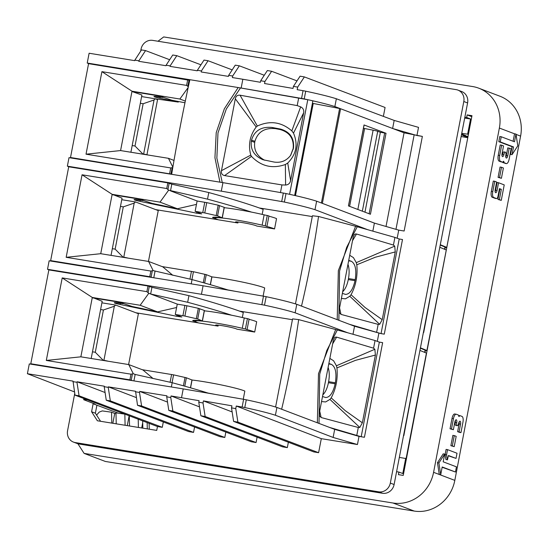 <?xml version="1.0" encoding="UTF-8"?>
<svg xmlns="http://www.w3.org/2000/svg" width="548" height="548" viewBox="0 0 548 548"><rect width="100%" height="100%" fill="white"/><g stroke="black" fill="none" stroke-linecap="round" stroke-linejoin="round"><path stroke-width="0.82" d="M140.658 51.183L141.055 49.121A10.528 9.713 -69.2 0 1 152.659 40.374L456.169 89.639A10.528 9.713 110.8 0 1 457.916 90.105A10.528 9.713 110.8 0 1 463.8 101.51L467.595 102.956L394.115 484.521A10.528 9.713 110.8 0 1 382.511 493.269L79.001 444.003A10.528 9.713 110.8 0 1 77.247 443.531L73.459 442.092A10.528 9.713 110.8 0 1 67.575 430.687L74.74 393.485M89.043 63.739L87.228 63.041L89.112 53.245L134.746 60.65L134.849 60.136L138.884 60.794L138.788 61.308L166.01 65.726L166.113 65.212L170.147 65.87L170.051 66.383L197.273 70.802L197.376 70.288L201.411 70.945L201.212 71.973L228.441 76.391L228.639 75.364L232.674 76.021L232.379 77.563L242.846 79.261L241.154 88.029L301.558 98.428L303.051 90.68L297.18 89.673L297.68 87.105L304.373 76.919L385.08 107.477L383.367 116.368M392.621 128.472L394.17 120.416L418.521 127.369L416.953 135.52L422.364 136.397L404.143 231.016L398.732 230.133L397.17 238.236M352.987 334.273L354.535 326.238L349.302 324.252L380.99 333.609L384.278 334.143L402.499 239.524L399.211 238.99L381.045 333.616M380.99 333.609L354.535 326.238M377.312 341.363L378.874 333.259M361.132 436.735L359.015 436.386L357.447 444.538L333.122 437.448L334.677 429.365L329.444 427.378L361.132 436.735L364.42 437.27L382.641 342.651L379.353 342.116L361.187 436.742M357.447 444.538L321.306 438.667L318.6 452.696L237.894 422.131L233.606 421.391L313.792 451.915L318.6 452.696M257.108 437.16L256.074 442.544L251.265 441.763L168.784 410.37L166.729 396.862L170.764 397.512L171.065 395.964L199.082 400.691L198.78 402.232L203.02 402.965L205.144 416.494L200.869 415.761L282.528 446.839L287.337 447.62L288.378 442.236M224.81 437.468L141.596 405.958L137.521 405.294L220.001 436.688L224.81 437.468L225.845 432.091M193.547 432.393L110.333 400.883L106.257 400.218L188.738 431.612L193.547 432.393L194.581 427.015M87.118 399.759L83.686 399.698L95.044 404.068L93.126 403.76L91.585 411.76L97.373 420.768L156.728 430.406L157.468 426.536L162.283 427.317L163.318 421.939M394.115 484.521L390.32 483.083A10.528 9.713 110.8 0 1 378.716 491.83L75.213 442.565A10.528 9.713 110.8 0 1 73.459 442.092M390.32 483.083L463.8 101.51M457.916 90.105L461.711 91.55A10.528 9.713 110.8 0 1 467.595 102.956M197.376 70.288L204 60.081L208.076 60.739L232.201 69.877M87.228 63.041L189.868 79.707A711.503 268.39 99.2 0 0 171.654 174.312L222.94 182.648L221.296 191.156L281.699 201.554A5.268 0.377 10.9 0 1 284.364 202.061A51.279 3.665 10.9 0 1 314.997 209.692L316.634 201.185A51.279 3.665 10.9 0 0 292.735 195.019A5.268 0.377 -169.1 0 0 289.762 194.362A51.279 3.665 10.9 0 1 292.735 195.019M240.079 87.858L241.154 88.029M446.764 247.634A5.268 0.377 -169.1 0 1 445.271 247.518L445.182 247.504M166.113 65.212L172.736 55.006L176.812 55.67L200.938 64.801M176.812 55.67L170.147 65.87M118.258 413.171L96.914 405.212L95.373 413.199L100.572 421.289M228.639 75.364L235.263 65.157L239.339 65.815L264.273 75.261M239.339 65.815L232.674 76.021M267.349 70.541L271.623 71.281L264.931 81.467L260.69 80.741L267.349 70.541M304.373 76.919L300.085 76.179L293.427 86.372L293.029 88.427L264.533 83.522L264.931 81.467M169.668 59.725L145.549 50.594L141.473 49.93L134.849 60.136M422.357 136.404L404.061 132.815L392.868 128.568L416.953 135.52M446.805 247.408A5.268 0.377 -169.1 0 0 446.771 247.395L440.291 244.716M303.051 90.68L305.716 91.187C319.073 94.016 329.293 96.544 336.356 98.756L334.855 106.565A51.279 3.665 10.9 0 0 310.956 100.4A5.268 0.377 -169.1 0 0 307.983 99.75A5.268 0.377 -169.1 0 0 307.784 99.709L238.161 87.536L224.385 108.71L216.22 132.63L214.939 157.742L219.94 182.155L222.276 182.546L216.857 158.098L217.981 132.924L226.317 108.997L240.49 87.927M301.558 98.428A5.268 0.377 10.9 0 1 304.222 98.935A51.279 3.665 10.9 0 1 307.983 99.75M394.17 120.416L336.356 98.756M242.846 79.261L260.396 82.282L260.69 80.741M297.68 87.105L293.427 86.372M208.076 60.739L201.411 70.945M312.408 103.305L340.315 108.641L334.855 106.565M442.887 231.229L456.559 160.228M271.623 71.281L297.009 80.892M440.229 245.052L444.976 247.011L444.544 249.251M145.549 50.594L138.884 60.794M329.444 427.378L276.918 407.438A51.279 3.665 10.9 0 0 246.285 399.807A5.268 0.377 10.9 0 0 243.62 399.3L183.217 388.902L29.291 363.913L27.4 373.709L74.501 391.923M49.327 269.986L47.512 269.294L49.149 260.786L203.075 285.775L201.438 294.283L261.841 304.681A5.268 0.377 10.9 0 1 264.499 305.188A51.279 3.665 10.9 0 1 295.139 312.819L347.665 332.759L298.674 319.607L292.57 318.895L275.596 407.02M69.185 166.866L67.37 166.167L69.007 157.66L171.716 174.333M281.699 201.554L283.337 193.047A5.268 0.377 10.9 0 1 286.001 193.554A51.279 3.665 10.9 0 1 289.762 194.362M444.818 249.367L445.243 247.189A5.268 0.377 -169.1 0 0 444.976 247.011M398.732 230.133L374.394 223.111L372.846 231.146M374.394 223.111L316.634 201.185M283.337 193.047L222.94 182.648M427.063 350.754A5.268 0.377 -169.1 0 1 425.412 350.638L425.323 350.631M259.382 207.987L312.271 216.576M337.212 319.662L338.349 270.589L355.604 226.269L318.532 216.481L312.429 215.768L295.461 303.893M355.604 226.269L367.523 229.633L314.997 209.692M67.37 166.167L221.296 191.156M446.312 249.984A5.268 0.377 -169.1 0 0 446.278 249.97L439.797 247.292M27.4 373.709L73.035 381.12L74.994 395.142L79.07 395.807L162.283 427.317M96.914 405.212L93.126 403.76M83.913 398.54L83.686 399.698M47.512 269.294L201.438 294.283M239.524 311.113L292.413 319.703M403.17 437.482L403.54 435.571M403.849 435.619L416.843 366.482M426.597 353.179A5.268 0.377 -169.1 0 0 426.419 353.097L419.939 350.419M382.641 342.658L379.401 342.13M349.302 324.252L296.776 304.311A51.279 3.665 10.9 0 0 266.143 296.68A5.268 0.377 10.9 0 0 263.478 296.173L203.075 285.775M296.776 304.311L295.139 312.819M276.918 407.438L275.411 415.247L333.122 437.448M203.02 402.965L203.418 400.903L232.147 411.932M233.606 421.391L231.516 407.87L231.914 405.815L203.418 400.903M231.516 407.87L235.77 408.603L236.263 406.034L321.306 438.667M243.62 399.3L242.127 407.048L236.263 406.034M181.532 397.67L183.217 388.902M157.468 426.536L74.994 395.142M72.939 381.634L76.973 382.292L79.07 395.807M105.086 392.526L77.069 381.771L76.973 382.292M77.069 381.771L104.298 386.196L104.202 386.71L108.237 387.368L110.333 400.883M106.257 400.218L104.202 386.71M136.349 397.601L108.34 386.847L108.237 387.368M137.521 405.294L135.562 391.265L108.34 386.847M135.466 391.786L139.5 392.437L141.596 405.958M167.524 402.088L139.699 391.409L139.5 392.437M166.729 396.862L166.928 395.827L139.699 391.409M168.784 410.37L172.86 411.034L256.074 442.544M95.373 413.199L91.585 411.76M242.127 407.048L244.792 407.554C258.149 410.418 268.356 412.98 275.411 415.247M235.77 408.603L237.894 422.131M287.337 447.62L205.144 416.494M200.869 415.761L198.78 402.232M171.065 395.964L199.499 406.876M170.764 397.512L172.86 411.034M359.015 436.386L334.677 429.365M402.499 239.531L399.259 239.003M423.029 334.355L423.399 332.444M423.707 332.499L436.701 263.355M427.091 350.604A5.268 0.377 -169.1 0 0 426.913 350.521L420.432 347.843M420.371 348.179L425.118 350.138L424.686 352.378M424.96 352.494L425.385 350.316A5.268 0.377 -169.1 0 0 425.118 350.138M312.84 101.065L294.666 195.458L312.84 101.065A5.268 0.377 -169.1 0 0 310.956 100.4M140.329 103.277L143.144 103.736L135 146.015L132.184 145.562L141.918 95.03L132.171 91.578L153.851 95.099A5.268 0.377 10.9 0 1 160.489 96.571L162.804 97.448L158.879 96.941A7.898 0.562 10.9 0 0 153.967 96.53A7.898 0.562 10.9 0 0 159.913 98.236L178.285 102.079L155.022 98.756M184.957 102.771L171.983 100.257L157.016 95.27L132.013 91.208L120.581 150.57L168.455 158.317L172.853 167.161M178.285 102.079L178.36 101.675M146.933 154.742L157.543 99.647L155.331 98.811L141.617 96.578M120.8 150.611L142.487 154.125M147.926 154.988A5.268 0.377 -169.1 0 0 142.535 153.878M132.184 145.562L130.945 151.995M135 146.015L142.823 153.926M143.631 154.07L154.05 99.983L155.331 98.811M154.05 99.983L143.144 103.736M72.405 158.214L70.507 157.502L171.675 174.154M174.011 160.427L168.455 158.317M120.581 150.57L86.022 154.187L101.914 71.658L132.013 91.208M86.022 154.187L170.709 167.935L169.62 173.593M172.784 167.578L170.709 167.935M70.507 157.502L88.577 63.657L189.731 80.323M185.306 101.085L179.874 99.024L157.687 95.421M179.874 99.024L188.176 87.488M188.334 86.776L186.608 85.406L187.697 79.748M101.914 71.658L186.608 85.406M322.094 203.26L374.647 223.187M340.315 108.641L392.868 128.568M386.025 133.301L370.434 214.254L348.446 205.904L364.03 124.951L386.025 133.301L384.682 133L369.133 213.761M404.061 132.815L386.025 226.468M362.338 211.179L377.723 131.301L380.353 132.301L384.682 133M349.617 206.349L364.605 128.52L363.461 128.335M364.605 128.52L373.113 130.171A5.268 0.377 -169.1 0 1 377.723 131.301M364.968 212.179L380.353 132.301M414.117 135.068L395.964 229.338M290.604 180.6C290.008 183.327 288.344 184.806 285.611 185.032L285.35 164.51L287.727 163.051L290.604 180.6L303.647 112.833L293.495 133.109L291.824 130.89L300.66 106.86C303.119 108.093 304.113 110.079 303.647 112.833M280.46 192.554L281.932 184.916L285.611 185.032M235.311 98.777L221.467 170.661L250.785 155.098C248.032 144.864 249.84 135.493 256.204 126.992L235.311 98.777C235.887 96.106 237.476 94.914 240.065 95.201L297.201 105.6L298.681 97.948M297.201 105.6L300.66 106.86M240.065 95.201L257.327 126.04C269.959 120.313 281.453 121.93 291.824 130.89M256.204 126.992L257.327 126.04M250.785 155.098L251.477 156.386L224.584 175.593C222.05 174.997 221.015 173.353 221.467 170.661M281.932 184.916L224.584 175.593M285.35 164.51C272.37 169.051 261.081 166.339 251.477 156.386M189.875 79.693L238.161 87.536M171.654 174.312L219.94 182.155M287.727 163.051C296.345 154.337 298.263 144.357 293.495 133.109M251.518 140.137C254.443 130.65 261.307 126.43 272.116 127.472L280.494 129.061C290.043 131.876 294.372 138.219 293.481 148.09L290.735 155.221C286.556 160.763 281.028 163.044 274.137 162.064L262.992 159.735C254.279 156.009 250.388 149.823 251.32 141.172L251.518 140.137L254.916 141.322C257.841 131.828 264.711 127.609 275.514 128.657L280.165 129.54C289.721 132.349 294.05 138.692 293.153 148.563L290.57 155.461M254.916 141.322L254.717 142.35L251.32 141.172M264.725 160.249C257.087 156.221 253.751 150.255 254.717 142.35M211.918 276.904A31.585 2.26 10.9 0 1 242.024 281.987A31.585 2.26 10.9 0 1 264.684 287.947L263.115 296.112M238.092 222.009L237.901 222.981L218.597 219.844A31.585 2.26 10.9 0 1 215.104 218.083A31.585 2.26 10.9 0 1 231.057 219.159A31.585 2.26 10.9 0 1 262.149 225.16L264.129 214.843A31.585 2.26 10.9 0 0 224.228 207.699M262.149 225.16A5.268 0.377 10.9 0 0 265.273 225.81L266.486 226.379A30.01 2.144 10.9 0 1 274.555 228.927L256.69 226.029A10.796 0.774 10.9 0 0 245.833 223.214A10.796 0.774 10.9 0 0 235.517 222.015A10.796 0.774 10.9 0 0 237.901 222.981M274.555 228.927L276.541 218.618A30.01 2.144 10.9 0 0 268.904 216.179M197.259 201.027L170.51 190.875L171.798 184.19L208.795 192.547C231.763 198.842 249.881 204.445 263.15 209.357L262.177 214.391M155.803 209.651L218.364 219.769M123.773 257.19L134.192 203.109L135.472 201.931L158.249 210.583L148.46 261.423M227.9 289.94A31.585 2.26 10.9 0 1 234.763 291.228M265.273 225.81L267.26 215.494A5.268 0.377 10.9 0 1 264.129 214.843M267.26 215.494L268.952 215.939L266.965 226.249M172.791 275.288L162.777 266.828L148.597 261.444L153.152 270.602L150.851 271.061L66.164 257.313L82.056 174.785L166.743 188.533L167.832 182.874L68.719 166.784L50.649 260.629L52.546 261.341M167.832 182.874L171.798 184.19M50.649 260.629L149.762 276.719L152.632 277.583M82.056 174.785L112.148 194.335L137.158 198.397L152.125 203.383L177.442 208.761L160.016 202.144L137.822 198.547M66.164 257.313L100.722 253.697L112.148 194.335M100.942 253.738L122.629 257.252M112.326 248.689L120.464 206.404L123.286 206.863L115.142 249.141L112.326 248.689L111.086 255.121M112.374 194.376L122.053 198.157L120.464 206.404M115.142 249.141L122.958 257.053M128.068 258.115A5.268 0.377 -169.1 0 0 122.677 257.005M211.809 276.85L206.26 274.651L193.437 271.726L162.126 266.581M121.759 199.705L135.472 201.931M134.192 203.109L123.286 206.863M160.016 202.144L168.64 190.17L207.521 199.15A287.967 20.591 10.9 0 1 251.511 212.11M168.64 190.17L166.743 188.533M196.472 204.383L177.442 208.761M208.795 192.547L207.521 199.15M112.313 194.704L133.993 198.225A5.268 0.377 10.9 0 1 140.631 199.698L142.946 200.575L139.021 200.068A7.898 0.562 10.9 0 0 134.109 199.657A7.898 0.562 10.9 0 0 140.055 201.363L196.629 213.206L201.726 213.884L195.129 211.323L197.116 201.006L206.74 202.63L204.753 212.939L217.577 215.871L221.878 217.686A34.223 2.445 10.9 0 0 212.576 217.481A5.788 0.411 10.9 0 0 212.562 217.494A5.788 0.411 10.9 0 0 213.919 218.036A5.788 0.411 10.9 0 1 215.206 218.488L215.234 218.357M222.2 217.625L224.187 207.315L218.186 205.192L206.74 202.63M195.129 211.323L204.753 212.939M218.357 219.81A31.853 2.274 10.9 0 1 215.206 218.488M191.211 283.85L192.033 279.59L153.152 270.602M192.033 279.59A287.967 20.591 10.9 0 1 228.667 290.18M148.597 261.444L100.722 253.697M153.776 277.774L155.016 271.315M318.532 216.481A711.503 489.391 104.8 0 1 301.503 306.106M376.688 332.026L378.161 324.375L341.014 314.401L339.335 312.696L339.281 309.421L353.124 237.537L354.371 234.626L355.412 233.962L356.495 234.003L393.43 245.059L394.909 237.407L399.211 238.99M367.523 229.633L394.909 237.407M393.43 245.059L394.711 246.141L395.259 251.916L375.312 257.231L356.803 264.787L356.282 262.643L394.711 246.141M341.493 298.441L345.48 298.824L349.802 296.263L351.042 294.728L365.064 307.497L382.216 319.676L395.259 251.916M382.216 319.676L379.654 324.313L378.161 324.375M356.495 234.003L352.556 240.668M349.836 255.368L353.419 257.608L356.282 262.643M348.884 260.423L351.323 261.259C355.364 263.691 356.666 269.822 355.227 279.658L355.029 280.686C352.919 289.687 349.747 294.255 345.514 294.399L342.5 293.413M351.042 294.728C355.871 285.748 357.796 275.767 356.803 264.787M355.227 279.658L348.48 278.562L348.281 279.596L355.029 280.686M348.48 278.562C349.446 273.178 349.316 268.541 348.09 264.636M342.863 291.577C345.37 288.967 347.179 284.974 348.281 279.596M349.802 296.263L379.654 324.313M339.582 307.955L341.014 314.401M132.774 380.709L129.903 379.846L30.784 363.756L32.688 364.468M92.468 351.809L100.606 309.531L103.428 309.99L95.284 352.268L92.468 351.809L91.228 358.248M103.428 309.99L114.333 306.236L115.614 305.058L138.391 313.709L128.602 364.55M101.901 302.832L115.614 305.058M192.06 380.031A31.585 2.26 10.9 0 1 222.166 385.114A31.585 2.26 10.9 0 1 244.826 391.073L243.257 399.239M218.234 325.128L218.042 326.108L198.739 322.971A31.585 2.26 10.9 0 1 195.239 321.21A31.585 2.26 10.9 0 1 211.199 322.286A31.585 2.26 10.9 0 1 242.285 328.286L244.271 317.97A31.585 2.26 10.9 0 0 204.37 310.826M242.285 328.286A5.268 0.377 10.9 0 0 245.415 328.937L246.627 329.506A30.01 2.144 10.9 0 1 254.697 332.054L236.832 329.156A10.796 0.774 10.9 0 0 225.975 326.341A10.796 0.774 10.9 0 0 215.659 325.142A10.796 0.774 10.9 0 0 218.042 326.108M254.697 332.054L256.683 321.745A30.01 2.144 10.9 0 0 249.045 319.306M177.401 304.154L150.652 294.002L151.94 287.316L188.937 295.673C211.905 301.962 230.023 307.572 243.291 312.483L242.319 317.518M135.945 312.778L198.506 322.895M208.041 393.067A31.585 2.26 10.9 0 1 214.905 394.355M245.415 328.937L247.401 318.621A5.268 0.377 10.9 0 1 244.271 317.97M247.401 318.621L249.087 319.066L247.107 329.375M171.353 386.977L172.175 382.716L135.157 374.442L133.918 380.894M188.937 295.673L187.663 302.277L150.652 294.002L148.782 293.296L146.885 291.659L62.198 277.911L46.306 360.44L130.993 374.188L133.294 373.729L135.157 374.442M172.175 382.716A287.967 20.591 10.9 0 1 208.809 393.306M356.823 435.153L358.303 427.495L321.149 417.528L319.477 415.822L319.422 412.541L333.266 340.664L334.513 337.753L335.554 337.089L336.636 337.13L373.572 348.186L375.044 340.534L379.353 342.116M347.665 332.759L375.044 340.534M317.354 422.789L318.491 373.715L335.746 329.396M298.674 319.607A711.503 489.391 104.8 0 1 281.645 409.233M319.717 411.082L321.149 417.528M373.572 348.186L374.853 349.268L375.401 355.042L355.453 360.358L336.945 367.914L336.417 365.769L333.561 360.735L329.978 358.495M321.635 401.568L325.622 401.951L329.944 399.389L331.184 397.855L345.199 410.623L362.351 422.803L375.401 355.042M362.351 422.803L359.796 427.44L358.303 427.495M329.026 363.55L331.458 364.386C335.506 366.818 336.808 372.948 335.369 382.785L335.171 383.812C333.061 392.813 329.889 397.382 325.656 397.526L322.642 396.54M331.184 397.855C336.013 388.875 337.938 378.894 336.945 367.914M335.369 382.785L328.622 381.689L328.423 382.716L335.171 383.812M328.622 381.689C329.588 376.305 329.458 371.667 328.231 367.763M323.005 394.704C325.512 392.094 327.32 388.1 328.423 382.716M374.853 349.268L336.417 365.769M329.944 399.389L359.796 427.44M336.636 337.13L332.691 343.788M146.885 291.659L147.974 286.001L48.861 269.911L30.784 363.756M147.974 286.001L151.94 287.316M62.198 277.911L92.29 297.461L117.293 301.523L132.267 306.51L157.584 311.887L140.158 305.27L117.964 301.674M140.158 305.27L148.782 293.296M46.306 360.44L80.857 356.823L92.29 297.461M81.083 356.858L102.764 360.379M92.516 297.502L102.195 301.284L100.606 309.531M187.663 302.277A287.967 20.591 10.9 0 1 231.653 315.237M176.607 307.51L157.584 311.887M92.448 297.831L114.135 301.352A5.268 0.377 10.9 0 1 120.772 302.825L123.088 303.702L119.163 303.195A7.898 0.562 10.9 0 0 114.251 302.784A7.898 0.562 10.9 0 0 120.197 304.489L176.771 316.326L181.868 317.011L175.271 314.442L177.257 304.133L186.882 305.757L184.895 316.066L197.718 318.998L202.013 320.813A34.223 2.445 10.9 0 0 192.718 320.607A5.788 0.411 10.9 0 0 192.704 320.621A5.788 0.411 10.9 0 0 194.061 321.162A5.788 0.411 10.9 0 1 195.348 321.614L195.376 321.484M202.342 320.751L204.329 310.442L198.328 308.319L186.882 305.757M175.271 314.442L184.895 316.066M198.499 322.936A31.853 2.274 10.9 0 1 195.348 321.614M114.333 306.236L103.915 360.317M152.933 378.415L142.918 369.955L128.739 364.571L80.857 356.823M133.294 373.729L128.739 364.571M108.209 361.242A5.268 0.377 -169.1 0 0 102.812 360.132M191.951 379.976L186.395 377.778L173.579 374.853L142.268 369.708M95.284 352.268L103.099 360.18M396.581 471.691L398.923 472.068L398.43 474.643L403.239 475.417L471.979 115.683L467.163 114.909L466.67 117.484L470.54 118.957L467.636 134.171L468.389 134.459M157.995 41.237L163.688 36.928L472.588 86.543A36.853 34.01 110.8 0 1 478.767 88.194L500.002 96.249A36.853 34.01 110.8 0 1 520.6 136.116L454.819 480.377A36.853 34.01 -69.2 0 1 414.24 511.072L105.346 461.457L84.111 453.395L77.885 443.75M84.111 453.395L393.005 503.009A36.853 34.01 -69.2 0 0 433.584 472.321L499.365 128.054L514.531 133.808L513.113 141.254M478.767 88.194A36.853 34.01 110.8 0 1 499.365 128.054M464.848 117.197L466.67 117.484M438.893 462.957L437.455 462.724L443.216 453.847L444.661 454.08L443.181 461.813L456.45 466.855L455.463 472.013L442.195 466.971L440.715 474.712L438.893 462.957L444.661 454.08M437.455 462.724L439.277 474.479L440.715 474.712M471.787 116.662L467.163 114.909M464.67 118.121L470.54 118.957M461.738 133.335L467.636 134.171M461.443 134.863L465.704 135.548L461.615 133.993M461.128 136.527L467.766 137.706M467.828 137.404L462.793 135.493L468.013 136.425M512.038 154.673L517.798 145.795L515.976 134.041L514.497 141.781L501.228 136.74L500.242 141.898L513.51 146.939L512.038 154.673L510.592 154.44L512.072 146.706L513.51 146.939M493.686 197.492L496.529 198.575A2.63 0.993 99.1 0 0 496.604 198.595A2.63 0.993 99.1 0 0 497.974 196.355L499.447 188.615L501.345 189.334L499.372 199.65L501.269 200.369L504.229 184.895L498.536 182.737L497.063 190.478A2.63 0.993 -80.9 0 1 495.693 192.718A2.63 0.993 -80.9 0 1 495.166 189.759L496.646 182.018L494.748 181.299L492.775 191.615A5.268 1.993 99.1 0 0 493.686 197.492L492.241 197.259L495.084 198.342A2.63 0.993 99.1 0 0 495.159 198.362A2.63 0.993 99.1 0 0 495.241 198.362M499.392 188.909L499.899 189.108L497.933 199.417L501.269 200.369M497.933 199.417L499.372 199.65M495.111 191.766A2.63 0.993 -80.9 0 0 495.618 190.245L497.098 182.505L498.536 182.737M492.241 197.259A5.268 1.993 99.1 0 1 491.33 191.382L493.303 181.066L494.748 181.299M499.899 189.108L501.345 189.334M505.797 157.105A2.63 0.993 -80.9 0 0 506.304 155.584L507.784 147.844L511.126 148.796L509.154 159.112A5.268 1.993 -80.9 0 1 506.421 163.592A5.268 1.993 -80.9 0 1 506.27 163.551L504.379 162.831A2.63 0.993 99.1 0 1 503.811 161.379L503.489 161.256A2.63 0.993 99.1 0 1 502.557 162.133A2.63 0.993 99.1 0 0 502.934 162.598L506.27 163.551M509.229 148.076L507.749 155.81A2.63 0.993 -80.9 0 1 506.386 158.05A2.63 0.993 -80.9 0 1 505.852 155.091A2.63 0.993 99.1 0 0 505.325 152.132A2.63 0.993 99.1 0 0 503.961 154.372A2.63 0.993 -80.9 0 1 502.591 156.612A2.63 0.993 -80.9 0 1 502.064 153.652L503.544 145.919L501.646 145.199L499.673 155.516A5.268 1.993 99.1 0 0 500.584 161.393L502.482 162.112A2.63 0.993 99.1 0 0 502.557 162.133L501.112 161.9A2.63 0.993 99.1 0 0 501.194 161.9M501.646 145.199L500.201 144.967L498.235 155.283A5.268 1.993 99.1 0 0 499.139 161.16L501.036 161.879A2.63 0.993 99.1 0 0 501.112 161.9M505.325 152.132L503.879 151.899A2.63 0.993 99.1 0 0 502.516 154.139A2.63 0.993 -80.9 0 1 502.009 155.659M499.523 177.579L501.42 178.299L503.393 167.989L501.495 167.27L499.523 177.579L498.084 177.353L501.42 178.299M501.495 167.27L500.05 167.037L498.084 177.353M515.976 134.041L514.531 133.808M500.242 141.898L498.796 141.665L499.783 136.507L501.228 136.74M498.796 141.665L512.072 146.706M399.334 457.416L406.452 458.608M405.698 458.32L402.787 473.534L398.923 472.068M124.8 414.103L115.977 412.85L116.231 423.83M115.991 413.63L114.724 413.425L112.84 423.282M111.799 423.111L111.539 412.219L102.298 410.911L99.202 412.103L96.592 415.103M114.724 413.425L111.539 412.219M129.294 415.816L129.534 425.988M129.15 415.761L127.266 425.625M125.102 425.269L124.841 414.117M142.665 420.905L142.836 428.152M142.713 422.666L141.699 427.967M138.404 427.433L138.212 419.206M147.145 422.604L147.289 428.872M149.125 423.357L149.262 429.194M459.156 421.912A2.63 0.993 99.1 0 1 459.101 423.919L457.621 431.66L459.519 432.379L460.964 432.612L459.066 431.893L460.546 424.152A2.63 0.993 99.1 0 0 460.012 421.193A2.63 0.993 99.1 0 0 458.649 423.433A2.63 0.993 -80.9 0 1 457.285 425.673A2.63 0.993 -80.9 0 1 456.751 422.714A2.63 0.993 99.1 0 0 456.224 419.754A2.63 0.993 99.1 0 0 454.854 421.994L453.381 429.728L451.484 429.009L453.456 418.693A5.268 1.993 -80.9 0 1 456.183 414.22A5.268 1.993 -80.9 0 1 456.333 414.261L458.231 414.98A2.63 0.993 -80.9 0 1 458.799 416.432L459.114 416.549A2.63 0.993 -80.9 0 1 460.053 415.679A2.63 0.993 -80.9 0 1 460.128 415.699L462.019 416.418A5.268 1.993 99.1 0 1 462.93 422.296L460.964 432.612M457.285 425.673L455.84 425.44A2.63 0.993 -80.9 0 1 455.306 422.481A2.63 0.993 99.1 0 0 455.367 420.474M456.183 414.22L454.737 413.987A5.268 1.993 -80.9 0 0 452.011 418.466L450.038 428.776L453.381 429.728M460.053 415.679L458.614 415.446A2.63 0.993 -80.9 0 1 458.683 415.466L459.971 415.672M454.285 435.605L452.847 435.379L450.874 445.688L454.21 446.641L456.183 436.324L454.285 435.605L452.319 445.921L454.21 446.641M447.428 459.882L448.449 455.518L456.032 458.395L457.018 453.237L447.538 449.641L446.099 449.408L445.113 454.566L445.867 459.443L447.428 459.882L445.867 459.443M448.394 455.813L456.032 458.395M442.14 467.266L455.463 472.013M450.038 428.776L451.484 429.009M457.621 431.66L459.066 431.893M450.874 445.688L452.319 445.921M447.538 449.641L446.552 454.799L447.312 459.669M445.113 454.566L446.552 454.799M451.415 223.296L446.771 247.395M304.222 98.935L305.716 91.187M284.364 202.061L286.001 193.554M426.419 353.097L406.123 458.484M263.478 296.173L261.841 304.681M266.143 296.68L264.499 305.188M246.285 399.807L244.792 407.554M382.511 493.269L378.716 491.83M79.001 444.003L75.213 442.565M446.278 249.97L426.913 350.521M159.913 98.236L160.126 97.147M162.592 97.332L162.674 96.886M160.489 96.571L160.571 96.126M172.12 167.887L170.962 173.894M187.882 86.057L189.033 80.056M322.375 203.342L340.596 108.723M321.402 202.993L339.602 108.483M357.844 209.473L373.113 130.171M313.216 103.483L295.475 195.636M307.784 99.709L289.57 194.321M293.481 148.09L293.153 148.563M292.954 149.597L293.283 149.125M280.494 129.061L280.165 129.54M272.116 127.472L275.514 128.657M150.851 271.061L149.762 276.719M191.458 271.342L189.957 279.124M193.437 271.726L191.923 279.569M204.884 274.288L203.267 282.679M206.26 274.651L204.637 283.063M211.823 276.767L210.302 284.672M168.017 189.183L169.174 183.176M218.186 205.192L216.2 215.501M204.76 202.246L202.774 212.562M196.862 211.98L196.629 213.206M140.055 201.363L140.267 200.273M140.631 199.698L140.713 199.253M142.816 200.013L142.727 200.458M219.563 205.562L217.577 215.871M213.919 218.036L214.09 217.166M152.262 271.013L151.104 277.021M338.87 320.292L339.575 271.02L346.631 247.436L357.255 226.721M351.323 261.259L348.802 260.855M132.397 374.14L131.246 380.148M319.011 423.419L319.717 374.147L326.772 350.556L337.39 329.848M331.458 364.386L328.944 363.982M130.993 374.188L129.903 379.846M148.159 292.31L149.316 286.303M198.328 308.319L196.342 318.628M184.902 305.373L182.916 315.689M177.004 315.1L176.771 316.326M120.197 304.489L120.409 303.4M120.772 302.825L120.855 302.38M122.958 303.14L122.868 303.585M199.705 308.688L197.718 318.998M194.061 321.162L194.232 320.292M171.599 374.469L170.099 382.251M173.579 374.853L172.065 382.689M185.025 377.414L183.409 385.806M186.395 377.778L184.779 386.189M191.964 379.894L190.444 387.799M516.031 134.376L520.6 136.116M495.618 190.245L497.063 190.478M491.33 191.382L492.775 191.615M495.084 198.342L496.529 198.575M501.036 161.879L502.482 162.112M503.461 161.318L503.811 161.379M502.934 162.598L504.379 162.831M506.304 155.584L507.749 155.81M502.516 154.139L503.961 154.372M498.235 155.283L499.673 155.516M499.139 161.16L500.584 161.393M414.24 511.072L393.005 503.009M454.819 480.377L433.584 472.321M452.011 418.466L453.456 418.693M455.306 422.481L456.751 422.714M459.101 423.919L460.546 424.152M412.836 425.2L406.404 458.587M162.804 97.448L162.893 96.969M348.514 205.932L364.105 124.992M215.104 218.083L215.282 217.159M211.932 276.829L210.418 284.707M142.946 200.575L143.035 200.095M222.31 217.693L224.29 207.377M195.239 321.21L195.417 320.285M123.088 303.702L123.177 303.222M202.445 320.82L204.431 310.504M192.074 379.956L190.56 387.833M495.159 198.362L496.604 198.595M506.421 163.592L504.982 163.359"/></g></svg>

